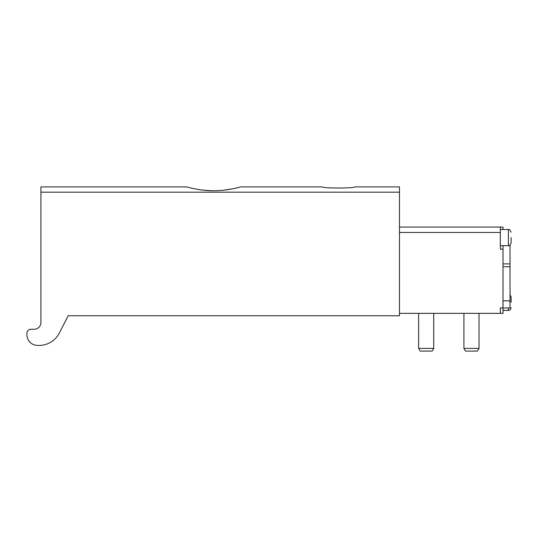 <?xml version="1.0" encoding="UTF-8"?>
<svg xmlns="http://www.w3.org/2000/svg" width="538" height="538" viewBox="0 0 538 538"><rect width="100%" height="100%" fill="white"/><g stroke="black" fill="none" stroke-linecap="round" stroke-linejoin="round"><path stroke-width="0.81" d="M238.69 187.446L240.694 186.908L322.383 186.908C321.421 188.374 355.699 188.374 354.73 186.908L399.485 186.908L399.485 315.772L68.151 315.772L59.415 332.921A22.919 22.919 0 0 1 38.998 345.43L37.687 345.43A10.787 10.787 0 0 1 26.9 334.649L26.9 333.298A4.042 4.042 0 0 1 30.942 329.256L34.176 329.256A6.738 6.738 0 0 0 40.922 322.518L40.922 192.174L399.485 192.174M240.694 186.908C241.004 186.78 228.193 190.808 213.741 190.728C199.268 190.815 186.464 186.78 186.773 186.908L40.922 186.908L40.922 192.174M224.037 190.156L232.826 188.791M203.263 190.143L212.12 190.714M463.917 348.395L465.478 351.092L477.462 351.092L479.015 348.395L463.917 348.395L463.917 313.351M479.015 348.395L479.015 313.351M418.625 313.351L418.625 348.395L420.185 351.092L432.169 351.092L433.722 348.395L433.722 313.351M418.625 348.395L433.722 348.395M503.01 229.504L503.01 227.076L399.485 227.076L500.313 227.076L500.313 249.181L503.01 249.181L503.01 313.351L399.485 313.351M510.024 245.14L510.024 307.958L500.313 307.958L500.313 313.351M503.01 249.181L503.01 245.678M511.1 237.594L511.1 242.981C510.078 245.267 509.177 246.162 508.403 245.678L508.403 229.504C509.177 229.02 510.078 229.921 511.1 232.201M510.024 294.75L511.1 296.902L511.1 302.295M500.313 232.47L399.485 232.47M503.01 266.734L510.024 266.734M503.01 300.829L510.024 300.829M503.01 263.896L510.024 263.896M508.403 307.958L508.403 310.386C508.255 310.487 510.616 310.54 511.1 307.689M500.313 245.678L508.403 245.678M500.313 229.504L508.403 229.504M503.01 310.386L508.403 310.386"/></g></svg>
